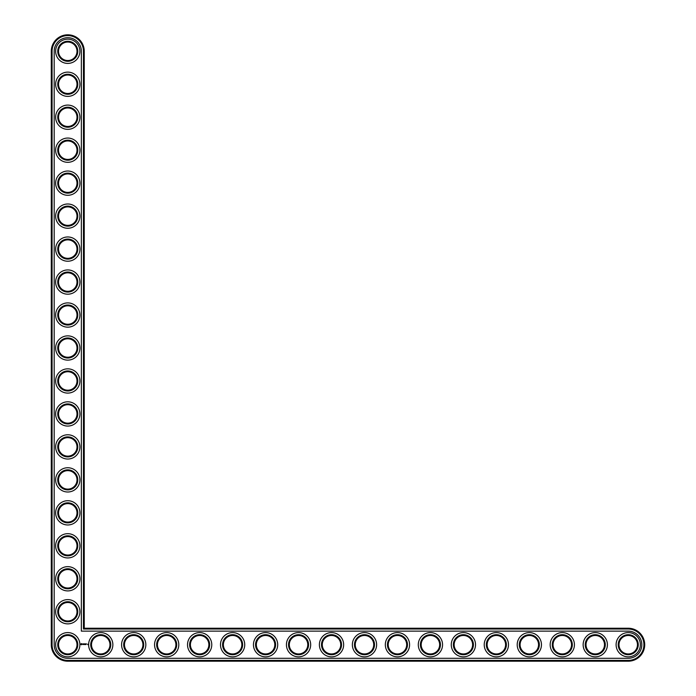 <?xml version="1.0" encoding="UTF-8"?>
<svg xmlns="http://www.w3.org/2000/svg" width="696" height="696" viewBox="0 0 696 696"><rect width="100%" height="100%" fill="white"/><g stroke="black" fill="none" stroke-linecap="round" stroke-linejoin="round"><path stroke-width="1.04" d="M84.251 628.236L84.251 51.287A16.486 16.486 0 0 0 67.764 34.8A16.486 16.486 0 0 0 51.287 51.287L51.287 644.713A16.486 16.486 0 0 0 67.764 661.2L628.236 661.2A16.486 16.486 0 0 0 644.713 644.713A16.486 16.486 0 0 0 628.236 628.236L84.251 628.236L83.459 629.019L83.459 51.287A15.695 15.695 0 0 0 67.764 35.592A15.695 15.695 0 0 0 52.078 51.287L52.078 644.713A15.695 15.695 0 0 0 67.764 660.408L628.236 660.408A15.695 15.695 0 0 0 643.922 644.713A15.695 15.695 0 0 0 628.236 629.019L83.459 629.019M77.004 644.713A9.231 9.231 0 0 1 63.153 652.709A9.231 9.231 0 0 1 63.153 636.718A9.231 9.231 0 0 1 77.004 644.713M77.787 644.713A10.022 10.022 0 0 1 62.753 653.396A10.022 10.022 0 0 1 62.753 636.04A10.022 10.022 0 0 1 77.787 644.713M54.184 644.713A13.581 13.581 0 0 0 67.764 658.303L628.236 658.303A13.581 13.581 0 0 0 641.816 644.713A13.581 13.581 0 0 0 628.236 631.133L81.354 631.133L81.354 51.287A13.581 13.581 0 0 0 67.764 37.697A13.581 13.581 0 0 0 54.184 51.287L54.184 644.713M79.901 644.713A12.136 12.136 0 0 1 61.7 655.223A12.136 12.136 0 0 1 61.7 634.213A12.136 12.136 0 0 1 79.901 644.713M87.6 644.157L87.835 644.661L87.6 644.157M86.408 643.835L86.008 644.557L86.408 643.835M85.756 643.835L85.756 644.557L85.756 643.835M85.547 643.835L85.147 644.557L85.547 643.835M84.86 643.852L84.286 643.87L84.329 644.557L84.364 644.018L84.938 644.513L84.86 643.852M83.703 643.835L84.103 644.557L83.703 643.835M83.033 643.913L83.276 644.557L83.555 643.87L83.033 643.913M82.389 643.93L82.92 644.461L82.389 643.93M81.197 643.582L80.814 644.426L81.658 644.8L82.041 643.957L81.197 643.582M112.865 644.713A12.136 12.136 0 0 1 94.673 655.223A12.136 12.136 0 0 1 94.673 634.213A12.136 12.136 0 0 1 112.865 644.713M110.76 644.713A10.022 10.022 0 0 1 95.726 653.396A10.022 10.022 0 0 1 95.726 636.04A10.022 10.022 0 0 1 110.76 644.713M109.968 644.713A9.231 9.231 0 0 1 96.118 652.709A9.231 9.231 0 0 1 96.118 636.718A9.231 9.231 0 0 1 109.968 644.713M79.901 611.749A12.136 12.136 0 0 1 61.7 622.25A12.136 12.136 0 0 1 61.7 601.24A12.136 12.136 0 0 1 79.901 611.749M77.787 611.749A10.022 10.022 0 0 1 62.753 620.423A10.022 10.022 0 0 1 62.753 603.067A10.022 10.022 0 0 1 77.787 611.749M77.004 611.749A9.231 9.231 0 0 1 63.153 619.745A9.231 9.231 0 0 1 63.153 603.754A9.231 9.231 0 0 1 77.004 611.749M79.901 578.776A12.136 12.136 0 0 1 61.7 589.286A12.136 12.136 0 0 1 61.7 568.275A12.136 12.136 0 0 1 79.901 578.776M77.787 578.776A10.022 10.022 0 0 1 62.753 587.459A10.022 10.022 0 0 1 62.753 570.102A10.022 10.022 0 0 1 77.787 578.776M77.004 578.776A9.231 9.231 0 0 1 63.153 586.772A9.231 9.231 0 0 1 63.153 570.781A9.231 9.231 0 0 1 77.004 578.776M145.838 644.713A12.136 12.136 0 0 1 127.638 655.223A12.136 12.136 0 0 1 127.638 634.213A12.136 12.136 0 0 1 145.838 644.713M143.724 644.713A10.022 10.022 0 0 1 128.69 653.396A10.022 10.022 0 0 1 128.69 636.04A10.022 10.022 0 0 1 143.724 644.713M142.932 644.713A9.231 9.231 0 0 1 129.091 652.709A9.231 9.231 0 0 1 129.091 636.718A9.231 9.231 0 0 1 142.932 644.713M178.802 644.713A12.136 12.136 0 0 1 160.611 655.223A12.136 12.136 0 0 1 160.611 634.213A12.136 12.136 0 0 1 178.802 644.713M176.697 644.713A10.022 10.022 0 0 1 161.663 653.396A10.022 10.022 0 0 1 161.663 636.04A10.022 10.022 0 0 1 176.697 644.713M175.905 644.713A9.231 9.231 0 0 1 162.055 652.709A9.231 9.231 0 0 1 162.055 636.718A9.231 9.231 0 0 1 175.905 644.713M211.775 644.713A12.136 12.136 0 0 1 193.575 655.223A12.136 12.136 0 0 1 193.575 634.213A12.136 12.136 0 0 1 211.775 644.713M209.661 644.713A10.022 10.022 0 0 1 194.628 653.396A10.022 10.022 0 0 1 194.628 636.04A10.022 10.022 0 0 1 209.661 644.713M208.87 644.713A9.231 9.231 0 0 1 195.028 652.709A9.231 9.231 0 0 1 195.028 636.718A9.231 9.231 0 0 1 208.87 644.713M79.901 545.812A12.136 12.136 0 0 1 61.7 556.322A12.136 12.136 0 0 1 61.7 535.302A12.136 12.136 0 0 1 79.901 545.812M77.787 545.812A10.022 10.022 0 0 1 62.753 554.495A10.022 10.022 0 0 1 62.753 537.129A10.022 10.022 0 0 1 77.787 545.812M77.004 545.812A9.231 9.231 0 0 1 63.153 553.807A9.231 9.231 0 0 1 63.153 537.817A9.231 9.231 0 0 1 77.004 545.812M79.901 512.839A12.136 12.136 0 0 1 61.7 523.348A12.136 12.136 0 0 1 61.7 502.338A12.136 12.136 0 0 1 79.901 512.839M77.787 512.839A10.022 10.022 0 0 1 62.753 521.522A10.022 10.022 0 0 1 62.753 504.165A10.022 10.022 0 0 1 77.787 512.839M77.004 512.839A9.231 9.231 0 0 1 63.153 520.834A9.231 9.231 0 0 1 63.153 504.844A9.231 9.231 0 0 1 77.004 512.839M244.74 644.713A12.136 12.136 0 0 1 226.548 655.223A12.136 12.136 0 0 1 226.548 634.213A12.136 12.136 0 0 1 244.74 644.713M242.634 644.713A10.022 10.022 0 0 1 227.601 653.396A10.022 10.022 0 0 1 227.601 636.04A10.022 10.022 0 0 1 242.634 644.713M241.843 644.713A9.231 9.231 0 0 1 227.992 652.709A9.231 9.231 0 0 1 227.992 636.718A9.231 9.231 0 0 1 241.843 644.713M277.713 644.713A12.136 12.136 0 0 1 259.512 655.223A12.136 12.136 0 0 1 259.512 634.213A12.136 12.136 0 0 1 277.713 644.713M275.599 644.713A10.022 10.022 0 0 1 260.565 653.396A10.022 10.022 0 0 1 260.565 636.04A10.022 10.022 0 0 1 275.599 644.713M274.807 644.713A9.231 9.231 0 0 1 260.965 652.709A9.231 9.231 0 0 1 260.965 636.718A9.231 9.231 0 0 1 274.807 644.713M310.677 644.713A12.136 12.136 0 0 1 292.485 655.223A12.136 12.136 0 0 1 292.485 634.213A12.136 12.136 0 0 1 310.677 644.713M308.572 644.713A10.022 10.022 0 0 1 293.538 653.396A10.022 10.022 0 0 1 293.538 636.04A10.022 10.022 0 0 1 308.572 644.713M307.78 644.713A9.231 9.231 0 0 1 293.93 652.709A9.231 9.231 0 0 1 293.93 636.718A9.231 9.231 0 0 1 307.78 644.713M343.65 644.713A12.136 12.136 0 0 1 325.45 655.223A12.136 12.136 0 0 1 325.45 634.213A12.136 12.136 0 0 1 343.65 644.713M341.536 644.713A10.022 10.022 0 0 1 326.502 653.396A10.022 10.022 0 0 1 326.502 636.04A10.022 10.022 0 0 1 341.536 644.713M340.744 644.713A9.231 9.231 0 0 1 326.902 652.709A9.231 9.231 0 0 1 326.902 636.718A9.231 9.231 0 0 1 340.744 644.713M79.901 479.875A12.136 12.136 0 0 1 61.7 490.384A12.136 12.136 0 0 1 61.7 469.365A12.136 12.136 0 0 1 79.901 479.875M77.787 479.875A10.022 10.022 0 0 1 62.753 488.557A10.022 10.022 0 0 1 62.753 471.192A10.022 10.022 0 0 1 77.787 479.875M77.004 479.875A9.231 9.231 0 0 1 63.153 487.87A9.231 9.231 0 0 1 63.153 471.879A9.231 9.231 0 0 1 77.004 479.875M79.901 446.902A12.136 12.136 0 0 1 61.7 457.411A12.136 12.136 0 0 1 61.7 436.401A12.136 12.136 0 0 1 79.901 446.902M77.787 446.902A10.022 10.022 0 0 1 62.753 455.584A10.022 10.022 0 0 1 62.753 438.228A10.022 10.022 0 0 1 77.787 446.902M77.004 446.902A9.231 9.231 0 0 1 63.153 454.897A9.231 9.231 0 0 1 63.153 438.915A9.231 9.231 0 0 1 77.004 446.902M79.901 413.937A12.136 12.136 0 0 1 61.7 424.447A12.136 12.136 0 0 1 61.7 403.428A12.136 12.136 0 0 1 79.901 413.937M77.787 413.937A10.022 10.022 0 0 1 62.753 422.62A10.022 10.022 0 0 1 62.753 405.255A10.022 10.022 0 0 1 77.787 413.937M77.004 413.937A9.231 9.231 0 0 1 63.153 421.933A9.231 9.231 0 0 1 63.153 405.942A9.231 9.231 0 0 1 77.004 413.937M79.901 380.964A12.136 12.136 0 0 1 61.7 391.474A12.136 12.136 0 0 1 61.7 370.463A12.136 12.136 0 0 1 79.901 380.964M77.787 380.964A10.022 10.022 0 0 1 62.753 389.647A10.022 10.022 0 0 1 62.753 372.29A10.022 10.022 0 0 1 77.787 380.964M77.004 380.964A9.231 9.231 0 0 1 63.153 388.96A9.231 9.231 0 0 1 63.153 372.978A9.231 9.231 0 0 1 77.004 380.964M376.614 644.713A12.136 12.136 0 0 1 358.414 655.223A12.136 12.136 0 0 1 358.414 634.213A12.136 12.136 0 0 1 376.614 644.713M374.509 644.713A10.022 10.022 0 0 1 359.475 653.396A10.022 10.022 0 0 1 359.475 636.04A10.022 10.022 0 0 1 374.509 644.713M373.717 644.713A9.231 9.231 0 0 1 359.867 652.709A9.231 9.231 0 0 1 359.867 636.718A9.231 9.231 0 0 1 373.717 644.713M409.587 644.713A12.136 12.136 0 0 1 391.387 655.223A12.136 12.136 0 0 1 391.387 634.213A12.136 12.136 0 0 1 409.587 644.713M407.473 644.713A10.022 10.022 0 0 1 392.44 653.396A10.022 10.022 0 0 1 392.44 636.04A10.022 10.022 0 0 1 407.473 644.713M406.681 644.713A9.231 9.231 0 0 1 392.84 652.709A9.231 9.231 0 0 1 392.84 636.718A9.231 9.231 0 0 1 406.681 644.713M442.552 644.713A12.136 12.136 0 0 1 424.351 655.223A12.136 12.136 0 0 1 424.351 634.213A12.136 12.136 0 0 1 442.552 644.713M440.446 644.713A10.022 10.022 0 0 1 425.413 653.396A10.022 10.022 0 0 1 425.413 636.04A10.022 10.022 0 0 1 440.446 644.713M439.655 644.713A9.231 9.231 0 0 1 425.804 652.709A9.231 9.231 0 0 1 425.804 636.718A9.231 9.231 0 0 1 439.655 644.713M475.525 644.713A12.136 12.136 0 0 1 457.324 655.223A12.136 12.136 0 0 1 457.324 634.213A12.136 12.136 0 0 1 475.525 644.713M473.41 644.713A10.022 10.022 0 0 1 458.377 653.396A10.022 10.022 0 0 1 458.377 636.04A10.022 10.022 0 0 1 473.41 644.713M472.619 644.713A9.231 9.231 0 0 1 458.777 652.709A9.231 9.231 0 0 1 458.777 636.718A9.231 9.231 0 0 1 472.619 644.713M508.489 644.713A12.136 12.136 0 0 1 490.288 655.223A12.136 12.136 0 0 1 490.288 634.213A12.136 12.136 0 0 1 508.489 644.713M506.383 644.713A10.022 10.022 0 0 1 491.35 653.396A10.022 10.022 0 0 1 491.35 636.04A10.022 10.022 0 0 1 506.383 644.713M505.592 644.713A9.231 9.231 0 0 1 491.741 652.709A9.231 9.231 0 0 1 491.741 636.718A9.231 9.231 0 0 1 505.592 644.713M541.462 644.713A12.136 12.136 0 0 1 523.262 655.223A12.136 12.136 0 0 1 523.262 634.213A12.136 12.136 0 0 1 541.462 644.713M539.348 644.713A10.022 10.022 0 0 1 524.314 653.396A10.022 10.022 0 0 1 524.314 636.04A10.022 10.022 0 0 1 539.348 644.713M538.556 644.713A9.231 9.231 0 0 1 524.714 652.709A9.231 9.231 0 0 1 524.714 636.718A9.231 9.231 0 0 1 538.556 644.713M574.426 644.713A12.136 12.136 0 0 1 556.226 655.223A12.136 12.136 0 0 1 556.226 634.213A12.136 12.136 0 0 1 574.426 644.713M572.321 644.713A10.022 10.022 0 0 1 557.287 653.396A10.022 10.022 0 0 1 557.287 636.04A10.022 10.022 0 0 1 572.321 644.713M571.529 644.713A9.231 9.231 0 0 1 557.679 652.709A9.231 9.231 0 0 1 557.679 636.718A9.231 9.231 0 0 1 571.529 644.713M607.399 644.713A12.136 12.136 0 0 1 589.199 655.223A12.136 12.136 0 0 1 589.199 634.213A12.136 12.136 0 0 1 607.399 644.713M605.285 644.713A10.022 10.022 0 0 1 590.252 653.396A10.022 10.022 0 0 1 590.252 636.04A10.022 10.022 0 0 1 605.285 644.713M604.493 644.713A9.231 9.231 0 0 1 590.652 652.709A9.231 9.231 0 0 1 590.652 636.718A9.231 9.231 0 0 1 604.493 644.713M640.363 644.713A12.136 12.136 0 0 1 622.163 655.223A12.136 12.136 0 0 1 622.163 634.213A12.136 12.136 0 0 1 640.363 644.713M638.258 644.713A10.022 10.022 0 0 1 623.225 653.396A10.022 10.022 0 0 1 623.225 636.04A10.022 10.022 0 0 1 638.258 644.713M637.466 644.713A9.231 9.231 0 0 1 623.616 652.709A9.231 9.231 0 0 1 623.616 636.718A9.231 9.231 0 0 1 637.466 644.713M79.901 348A12.136 12.136 0 0 1 61.7 358.51A12.136 12.136 0 0 1 61.7 337.49A12.136 12.136 0 0 1 79.901 348M77.787 348A10.022 10.022 0 0 1 62.753 356.683A10.022 10.022 0 0 1 62.753 339.317A10.022 10.022 0 0 1 77.787 348M77.004 348A9.231 9.231 0 0 1 63.153 355.995A9.231 9.231 0 0 1 63.153 340.005A9.231 9.231 0 0 1 77.004 348M79.901 315.036A12.136 12.136 0 0 1 61.7 325.537A12.136 12.136 0 0 1 61.7 304.526A12.136 12.136 0 0 1 79.901 315.036M77.787 315.036A10.022 10.022 0 0 1 62.753 323.71A10.022 10.022 0 0 1 62.753 306.353A10.022 10.022 0 0 1 77.787 315.036M77.004 315.036A9.231 9.231 0 0 1 63.153 323.022A9.231 9.231 0 0 1 63.153 307.04A9.231 9.231 0 0 1 77.004 315.036M79.901 282.063A12.136 12.136 0 0 1 61.7 292.572A12.136 12.136 0 0 1 61.7 271.553A12.136 12.136 0 0 1 79.901 282.063M77.787 282.063A10.022 10.022 0 0 1 62.753 290.745A10.022 10.022 0 0 1 62.753 273.38A10.022 10.022 0 0 1 77.787 282.063M77.004 282.063A9.231 9.231 0 0 1 63.153 290.058A9.231 9.231 0 0 1 63.153 274.067A9.231 9.231 0 0 1 77.004 282.063M79.901 249.098A12.136 12.136 0 0 1 61.7 259.599A12.136 12.136 0 0 1 61.7 238.589A12.136 12.136 0 0 1 79.901 249.098M77.787 249.098A10.022 10.022 0 0 1 62.753 257.772A10.022 10.022 0 0 1 62.753 240.416A10.022 10.022 0 0 1 77.787 249.098M77.004 249.098A9.231 9.231 0 0 1 63.153 257.085A9.231 9.231 0 0 1 63.153 241.103A9.231 9.231 0 0 1 77.004 249.098M79.901 216.125A12.136 12.136 0 0 1 61.7 226.635A12.136 12.136 0 0 1 61.7 205.616A12.136 12.136 0 0 1 79.901 216.125M77.787 216.125A10.022 10.022 0 0 1 62.753 224.808A10.022 10.022 0 0 1 62.753 207.443A10.022 10.022 0 0 1 77.787 216.125M77.004 216.125A9.231 9.231 0 0 1 63.153 224.121A9.231 9.231 0 0 1 63.153 208.13A9.231 9.231 0 0 1 77.004 216.125M79.901 183.161A12.136 12.136 0 0 1 61.7 193.662A12.136 12.136 0 0 1 61.7 172.651A12.136 12.136 0 0 1 79.901 183.161M77.787 183.161A10.022 10.022 0 0 1 62.753 191.835A10.022 10.022 0 0 1 62.753 174.478A10.022 10.022 0 0 1 77.787 183.161M77.004 183.161A9.231 9.231 0 0 1 63.153 191.156A9.231 9.231 0 0 1 63.153 175.166A9.231 9.231 0 0 1 77.004 183.161M79.901 150.188A12.136 12.136 0 0 1 61.7 160.698A12.136 12.136 0 0 1 61.7 139.679A12.136 12.136 0 0 1 79.901 150.188M77.787 150.188A10.022 10.022 0 0 1 62.753 158.871A10.022 10.022 0 0 1 62.753 141.506A10.022 10.022 0 0 1 77.787 150.188M77.004 150.188A9.231 9.231 0 0 1 63.153 158.183A9.231 9.231 0 0 1 63.153 142.193A9.231 9.231 0 0 1 77.004 150.188M79.901 117.224A12.136 12.136 0 0 1 61.7 127.725A12.136 12.136 0 0 1 61.7 106.714A12.136 12.136 0 0 1 79.901 117.224M77.787 117.224A10.022 10.022 0 0 1 62.753 125.898A10.022 10.022 0 0 1 62.753 108.541A10.022 10.022 0 0 1 77.787 117.224M77.004 117.224A9.231 9.231 0 0 1 63.153 125.219A9.231 9.231 0 0 1 63.153 109.228A9.231 9.231 0 0 1 77.004 117.224M79.901 84.251A12.136 12.136 0 0 1 61.7 94.76A12.136 12.136 0 0 1 61.7 73.75A12.136 12.136 0 0 1 79.901 84.251M77.787 84.251A10.022 10.022 0 0 1 62.753 92.933A10.022 10.022 0 0 1 62.753 75.577A10.022 10.022 0 0 1 77.787 84.251M77.004 84.251A9.231 9.231 0 0 1 63.153 92.246A9.231 9.231 0 0 1 63.153 76.255A9.231 9.231 0 0 1 77.004 84.251M79.901 51.287A12.136 12.136 0 0 1 61.7 61.787A12.136 12.136 0 0 1 61.7 40.777A12.136 12.136 0 0 1 79.901 51.287M77.787 51.287A10.022 10.022 0 0 1 62.753 59.96A10.022 10.022 0 0 1 62.753 42.604A10.022 10.022 0 0 1 77.787 51.287M77.004 51.287A9.231 9.231 0 0 1 63.153 59.282A9.231 9.231 0 0 1 63.153 43.291A9.231 9.231 0 0 1 77.004 51.287M81.423 643.87L81.423 644.513L81.423 643.87M84.251 51.287L83.459 51.287M628.236 628.236L628.236 629.019M51.287 51.287L52.078 51.287M628.236 661.2L628.236 660.408M51.287 644.713L52.078 644.713M67.764 661.2L67.764 660.408"/></g></svg>
